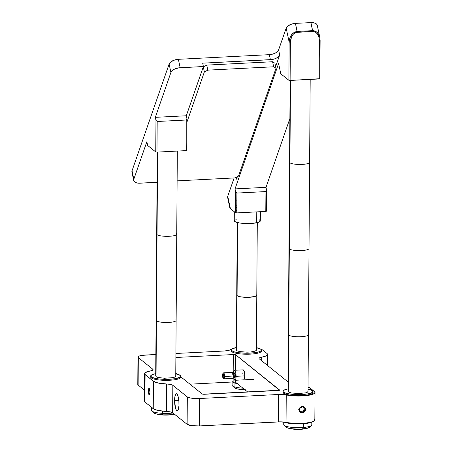 <?xml version="1.0" encoding="UTF-8"?>
<svg xmlns="http://www.w3.org/2000/svg" width="452" height="452" viewBox="0 0 452 452"><rect width="100%" height="100%" fill="white"/><g stroke="black" fill="none" stroke-linecap="round" stroke-linejoin="round"><path stroke-width="0.68" d="M236.775 210.587A13.029 2.791 -179.6 0 1 235.548 210.123M235.565 207.767A13.029 2.791 -179.6 0 1 236.797 207.327M234.317 211.773L234.255 220.689A13.029 2.791 0.4 0 0 242.419 223.333A13.029 2.791 0.4 0 0 256.691 222.774L256.77 211.886L256.691 222.774A13.029 2.791 0.4 0 0 260.312 220.87L260.38 211.7M259.211 219.734L260.312 220.808L260.115 221.35L258.267 222.35L252.527 223.367L247.56 223.57L240.278 223.085L236.605 222.305L234.56 221.294L234.255 220.751L235.142 219.683M236.3 219.203L237.272 218.926M237.221 383.595A14.035 3.006 -179.6 0 1 234.068 382.782L234.04 386.703A14.035 3.006 0.4 0 0 242.91 388.161A14.035 3.006 -179.6 0 1 234.04 386.703L235.758 388.454A12.029 2.576 0.4 0 0 244.916 389.771M245.436 389.782L237.142 388.873L234.763 387.986L234.113 386.985M237.712 383.686L234.068 382.782L232.266 381.663M232.125 382.013L232.102 385.161A14.035 3.006 0.4 0 0 234.04 386.703L234.068 382.782A14.035 3.006 -179.6 0 1 232.56 381.991M234.04 386.703A14.035 3.006 -179.6 0 1 232.441 385.822L234.385 387.697A12.029 2.576 0.4 0 0 235.758 388.454L234.04 386.703M283.749 422.015L283.732 424.592A14.035 3.006 0.4 0 0 303.36 427.485L303.382 423.801L303.36 427.485L302.546 429.044A12.029 2.576 0.4 0 0 309.479 427.298L311.451 425.445A14.035 3.006 -179.6 0 1 303.36 427.485A14.035 3.006 0.4 0 0 311.795 424.79L311.812 422.027M309.773 426.682L309.586 427.185L307.863 428.112L300.303 429.185L291.241 428.773L287.867 428.05L285.997 427.117M303.36 427.485A14.035 3.006 -179.6 0 1 284.065 425.253L286.009 427.134A12.029 2.576 0.4 0 0 302.546 429.044L303.36 427.485M151.476 407.297L151.454 410.309A14.035 3.006 0.4 0 0 162.358 413.314L162.375 411.122L162.358 413.314A14.035 3.006 0.4 0 0 172.997 412.998A14.035 3.006 -179.6 0 1 162.358 413.314L162.793 414.857A12.029 2.576 0.4 0 0 174.427 414.145L169.76 414.8L162.793 414.857L156.731 414.077L153.618 412.716M162.358 413.314A14.035 3.006 -179.6 0 1 151.793 410.97L153.737 412.845A12.029 2.576 0.4 0 0 162.793 414.857L162.358 413.314M223.124 378.194A2.39 0.61 87.1 0 1 222.548 375.386L223.152 378.222L223.599 377.889L223.791 376.38A2.39 0.61 87.1 0 1 223.124 378.194L223.706 378.759A3.006 0.768 -92.9 0 0 224.542 376.482A3.006 0.768 87.1 0 1 223.915 378.855L233.13 378.386A3.006 0.768 -92.9 0 0 233.763 376.007L234.192 375.849A2.39 0.61 -92.9 0 0 233.616 373.041L233.034 372.476A3.006 0.768 87.1 0 1 233.763 376.007A3.006 0.768 -92.9 0 0 232.825 372.38L223.61 372.849A3.006 0.768 87.1 0 1 224.542 376.482L233.763 376.007L224.542 376.482A3.006 0.768 -92.9 0 0 223.412 372.968L222.887 373.584A2.39 0.61 87.1 0 1 223.791 376.38L224.542 376.482L223.791 376.38L223.186 373.544L222.74 373.877L222.548 375.386A2.39 0.61 87.1 0 1 222.887 373.584M232.198 374.753A3.006 0.768 87.1 0 1 233.034 372.476M234.215 373.934L234.678 372.9L233.452 372.962A2.39 0.61 87.1 0 1 234.192 375.849L235.402 375.787A2.39 0.61 -92.9 0 0 234.661 372.9L235.402 375.787L235.209 377.296L234.644 377.482M233.537 372.957A5.012 1.283 87.1 0 1 234.526 370.284A5.012 1.283 87.1 0 1 236.085 376.335L244.798 375.889L236.085 376.335A5.012 1.283 87.1 0 1 235.034 380.296A5.012 1.283 87.1 0 1 233.78 377.736L234.492 379.889L235.249 380.211L235.848 378.878L236.068 375.358L235.729 372.567L234.814 370.397L234.317 370.369L233.882 371.092L233.509 373.307M234.526 377.256L234.255 376.171M234.159 374.793L234.176 374.346M234.192 375.849A2.39 0.61 87.1 0 1 233.695 377.742L234.904 377.68A2.39 0.61 -92.9 0 0 235.402 375.787L233.763 376.007A3.006 0.768 87.1 0 1 233.328 378.267L233.848 377.646A2.39 0.61 -92.9 0 0 234.192 375.849M306.044 409.32L305.518 409.478A3.305 3.119 -51.3 0 1 302.303 412.874A3.305 3.119 -51.3 0 1 299.128 409.806L298.297 409.715L299.128 409.806A3.305 3.119 -51.3 0 1 302.348 406.41A3.305 3.119 -51.3 0 1 305.518 409.478L306.044 409.32M299.896 411.179L299.913 408.354L302.343 406.817L304.755 408.105L304.733 410.93L303.897 410.263L303.919 407.659L303.897 410.263L304.733 410.93L302.303 412.467L301.467 411.8L303.897 410.263L301.467 411.8L302.303 412.467L304.733 410.93L304.755 408.105L302.343 406.817L299.913 408.354L299.896 411.179L302.303 412.467L299.896 411.179M305.518 409.478L304.563 411.812L302.303 412.874L300.529 412.422L299.184 410.433L299.682 407.981L301.122 406.721L302.348 406.41L304.597 407.241L305.518 409.478M299.896 410.958L301.467 411.8L299.896 410.958M148.781 393.811L149.652 393.765L148.781 393.811L148.42 391.065L149.759 390.991L148.42 391.065L148.815 388.918L149.567 389.522L149.923 392.268L149.567 389.522L148.815 388.918L148.42 391.065L148.781 393.811L149.533 394.415L148.781 393.811M149.149 394.895L148.324 391.618L148.471 389.296L149.024 388.364L149.668 389.364L150.019 391.714L149.765 394.438L149.318 394.969L148.821 394.387L148.324 391.618L148.578 388.895L148.866 388.415L149.363 388.63L149.974 391.065L149.878 394.037L149.149 394.895M149.533 394.415L149.923 392.268L149.533 394.415M147.589 371.589A8.52 2.175 87.1 0 1 148.211 371.177A8.52 2.175 87.1 0 1 148.629 371.307M174.585 400.489A8.52 2.175 87.1 0 1 176.365 393.754A8.52 2.175 87.1 0 1 179.015 404.043A8.52 2.175 87.1 0 1 177.235 410.772A8.52 2.175 87.1 0 1 174.585 400.489L178.822 400.269L174.585 400.489L174.771 397.438L175.613 394.359L176.421 393.754L176.856 393.941L178.077 396.331L178.868 400.721L178.958 405.63L178.325 409.405L177.173 410.772L176.308 410.077L175.517 408.196L174.585 400.489M260.651 349.097A17.04 3.65 -179.6 0 1 262.827 350.153L266.996 353.498L267.584 354.504L267.381 355.012L266.008 355.973L261.764 357.159L261.736 360.837L261.764 357.159L259.369 357.933L259.024 358.402L259.301 358.882A8.017 1.718 -179.6 0 1 259.024 358.43A8.017 1.718 -179.6 0 1 261.764 357.159A17.04 3.65 -179.6 0 0 267.584 354.453A17.04 3.65 -179.6 0 0 266.996 353.498L262.827 350.153L260.555 349.063M233.119 381.963L233.142 378.386L233.119 381.963L189.947 384.166L233.119 381.963A2.006 0.429 0.4 0 1 235.577 382.279L235.588 380.268L235.577 382.279L233.119 381.963M233.187 372.623L233.311 354.549A2.006 0.429 -179.6 0 1 235.769 354.865L235.661 370.228L235.769 354.865L279.562 389.986A2.006 0.429 -179.6 0 1 279.63 390.099A2.006 0.429 -179.6 0 1 278.144 390.505L204.592 394.257A2.006 0.429 -179.6 0 1 202.134 393.941L180.76 376.798L202.134 393.941L203.072 394.206L279.522 390.234L235.628 354.786L233.311 354.549L233.187 372.623M247.764 392.053L235.577 382.279L247.764 392.053M243.713 379.849L244.555 378.431L244.775 374.917L244.244 371.358L243.272 369.838M242.221 372.866L242.187 373.798M231.345 349.904L231.339 350.888A15.035 3.22 0.4 0 0 231.859 351.729L231.865 350.752A15.035 3.22 -179.6 0 1 231.345 349.904A15.035 3.22 -179.6 0 1 236.373 347.543L232.136 348.887A17.04 3.65 -179.6 0 0 230.017 349.859A8.017 1.718 -179.6 0 1 224.407 351.001L229.198 350.255L232.39 348.814M144.51 373.657L144.318 401.071A17.04 3.65 0.4 0 0 144.906 402.026L145.098 374.612L144.906 402.026L153.245 408.715L153.437 381.302L153.245 408.715A17.04 3.65 0.4 0 0 166.443 411.439L166.63 384.025A8.017 1.718 -179.6 0 1 172.839 385.307L172.647 412.721L187.128 424.332L187.32 396.918L187.128 424.332A10.023 2.147 0.4 0 0 199.417 425.931L199.603 398.517L199.417 425.931L278.432 421.897L278.624 394.483A8.017 1.718 -179.6 0 1 286.24 394.946L293.371 395.867L301.574 395.975L306.699 395.579L312.535 394.381L314.603 393.302L314.942 392.127L310.27 388.2L308.049 387.127A17.04 3.65 -179.6 0 1 310.27 388.2L314.439 391.545A17.04 3.65 -179.6 0 1 315.027 392.5A17.04 3.65 -179.6 0 1 304.688 395.782A17.04 3.65 -179.6 0 1 286.24 394.946L286.048 422.36A8.017 1.718 0.4 0 0 278.432 421.897L278.624 394.483L199.603 398.517A10.023 2.147 -179.6 0 1 187.32 396.918L172.839 385.307L172.647 412.721A8.017 1.718 0.4 0 0 166.443 411.439L166.63 384.025A17.04 3.65 -179.6 0 1 153.437 381.302L145.098 374.612A17.04 3.65 -179.6 0 1 144.51 373.657A17.04 3.65 -179.6 0 1 150.33 370.951L152.33 370.397L153.008 369.465L152.787 370.126L152.793 369.227L138.312 357.617L138.052 356.781L139.306 355.995L141.883 355.379L155.855 354.498L145.386 355.035A10.023 2.147 -179.6 0 0 137.967 357.052L137.781 384.466A10.023 2.147 0.4 0 0 138.126 385.031L138.312 357.617A10.023 2.147 -179.6 0 1 137.967 357.052M175.907 353.475L224.407 351.001L175.907 353.475M259.301 358.882L288.037 381.929L259.301 358.882M137.86 384.194L138.126 385.031L144.397 390.059L138.126 385.031L138.312 357.617L152.793 369.227A8.017 1.718 -179.6 0 1 153.07 369.679A8.017 1.718 -179.6 0 1 150.33 370.951L145.245 372.606L144.713 373.098L144.64 374.115L153.437 381.302L158.273 383.059L169.698 384.324L172.478 385.076L187.32 396.918L190.399 397.997L199.603 398.517L278.624 394.483L286.24 394.946L286.048 422.36A17.04 3.65 0.4 0 0 304.495 423.196A17.04 3.65 0.4 0 0 314.835 419.914L315.027 392.5M301.721 406.501L302.348 406.41M147.465 371.781L147.849 371.318L148.702 371.363M177.563 374.233L175.777 372.798L177.563 374.233M175.885 357.481L233.311 354.549L175.885 357.481M314.247 418.959L314.75 419.541L314.411 420.716L312.343 421.795L306.507 422.993L301.382 423.388L293.178 423.281L280.46 421.852L199.417 425.931L191.806 425.665L187.128 424.332L172.285 412.49L169.506 411.738L158.087 410.472L154.025 409.201L144.906 402.026L144.448 401.523L144.527 400.512M312.049 421.891L306.959 423.388L298.795 423.993L290.291 423.518L284.212 422.066A15.035 3.22 0.4 0 0 298.704 423.993A15.035 3.22 0.4 0 0 312.049 421.891M282.958 391.296L282.952 392.279A15.035 3.22 0.4 0 0 283.472 393.121L283.477 392.144A15.035 3.22 -179.6 0 1 282.958 391.296A15.035 3.22 -179.6 0 1 287.986 388.935L284.963 389.709L283.088 390.89L282.992 391.517L284.517 392.743L290.495 394.144L298.998 394.624L307.162 394.02L312.236 392.528L312.903 391.918L312.513 390.664L307.891 389.048M308.032 389.076A15.035 3.22 -179.6 0 1 312.513 390.664A15.035 3.22 -179.6 0 1 313.027 391.511A15.035 3.22 -179.6 0 1 299.953 394.607A15.035 3.22 -179.6 0 1 283.477 392.144L283.472 393.121A15.035 3.22 0.4 0 0 299.947 395.59A15.035 3.22 0.4 0 0 313.021 392.489L313.027 391.511M307.993 391.325L307.49 392.155L305.541 392.867L298.665 393.551L291.393 392.974L289.009 392.296L287.992 391.483L288.054 391.059M256.42 347.678A15.035 3.22 -179.6 0 1 260.9 349.272L256.278 347.656M232.136 348.887L231.379 350.125L232.904 351.351L234.464 351.893L238.882 352.752L247.385 353.232L255.549 352.628L259.414 351.707L261.29 350.526L260.9 349.272A15.035 3.22 -179.6 0 1 261.414 350.119A15.035 3.22 -179.6 0 1 248.34 353.215A15.035 3.22 -179.6 0 1 231.865 350.752L231.859 351.729A15.035 3.22 0.4 0 0 248.334 354.198A15.035 3.22 0.4 0 0 261.409 351.097L261.414 350.119M256.058 349.52L256.318 350.356L255.069 351.142L250.826 351.967L247.052 352.159L239.78 351.583L237.396 350.905L236.701 350.503L236.441 349.667M150.691 376.036L150.685 377.013A15.035 3.22 0.4 0 0 151.205 377.861L151.211 376.883A15.035 3.22 -179.6 0 1 150.691 376.036A15.035 3.22 -179.6 0 1 155.72 373.668L152.697 374.448L150.821 375.623L150.725 376.256L152.251 377.476L158.228 378.883L166.732 379.358L174.896 378.753L179.969 377.267L180.636 376.657L180.246 375.397L175.625 373.781M175.766 373.81A15.035 3.22 -179.6 0 1 180.246 375.397A15.035 3.22 -179.6 0 1 180.76 376.245A15.035 3.22 -179.6 0 1 167.686 379.347A15.035 3.22 -179.6 0 1 151.211 376.883L151.205 377.861A15.035 3.22 0.4 0 0 167.681 380.324A15.035 3.22 0.4 0 0 180.755 377.222L180.76 376.245M175.726 376.064L175.223 376.889L173.274 377.606L164.432 378.262L157.782 377.397L156.047 376.635L155.787 375.798M319.858 37.539L320.118 40.494C319.813 34.295 317.321 31.013 312.631 30.651L314.14 30.77L316.892 32.16L318.524 34.092L319.858 37.539L317.242 25.278A8.017 4.13 167.9 0 0 310.914 22.6L295.427 23.391L310.914 22.6L312.705 31.408L295.896 32.448L293.444 34.024L291.557 36.793L290.376 42.234L290.111 80.445L288.879 80.286L289.15 42.076L286.172 28.143L278.607 49.918L279.681 54.963L275.635 66.614L279.681 54.963L277.534 57.449L274.98 58.76L271.963 59.551L202.677 63.167L203.394 66.529L186.292 115.763L186.936 118.774L186.224 120.012L157.189 121.492L155.968 120.356L155.324 117.339L186.292 115.763L186.936 118.774L186.716 150.369L186.015 149.804L186.716 150.369L186.009 150.629L156.974 152.109L186.009 150.629L186.224 120.012L157.189 121.492L156.974 152.109L155.748 151.951L155.968 120.356L157.189 121.492L156.974 152.109L155.748 151.951L155.968 120.356L155.324 117.339L170.912 72.467L155.324 117.339L186.292 115.763L203.394 66.529L178.63 67.873L174.252 69.269L172.082 70.766L170.912 72.467L169.116 64.065L170.285 62.365L173.817 60.269L178.376 59.314L269.347 54.669L270.426 59.709L202.677 63.167L203.394 66.529L180.167 67.715L178.376 59.314A8.017 4.13 167.9 0 0 169.116 64.065L170.912 72.467A8.017 4.13 -12.1 0 1 180.167 67.715L178.376 59.314L269.347 54.669L272.426 54.189L275.268 53.116L277.438 51.618L278.607 49.918L279.681 54.963A8.017 4.13 -12.1 0 1 270.426 59.709L269.347 54.669A8.017 4.13 167.9 0 0 278.607 49.918L286.172 28.143L287.342 26.442L290.868 24.346L295.427 23.391L297.145 31.442C292.427 32.29 289.76 35.838 289.15 42.076L290.376 42.234L290.111 80.445L288.879 80.286L289.15 42.076L290.376 42.234C290.822 36.329 293.105 32.985 297.218 32.199L297.145 31.442L312.631 30.651L310.914 22.6L313.761 22.781L315.942 23.594L316.677 24.205L317.287 25.719M132.487 173.184L131.877 171.675L132.024 170.833L169.116 64.065L132.024 170.833L133.82 179.235L146.86 141.702L147.663 145.471L155.748 151.951L147.663 145.471L146.86 141.702L133.82 179.235L133.832 180.873L136.001 182.681L138.566 183.19L157.059 182.325L140.047 183.196A8.017 4.13 -12.1 0 1 133.719 180.512A8.017 4.13 -12.1 0 1 133.82 179.235L132.024 170.833A8.017 4.13 167.9 0 0 131.927 172.116L133.719 180.512M236.074 176.8L236.684 178.308L236.537 179.15L237.385 176.704L236.537 179.15L236.147 177.337L236.537 179.15A8.017 4.13 -12.1 0 0 236.633 177.873L236.633 177.873A8.017 4.13 -12.1 0 0 236.379 177.218M235.616 200.151L236.848 200.089L235.616 200.151M236.808 205.79L235.577 205.852L236.808 205.79M227.768 197.914L227.757 196.275L230.396 208.632L235.532 212.745L235.673 191.919L235.034 188.908L266.002 187.326L266.646 190.337L266.499 211.163L265.793 211.423L266.499 211.163L266.646 190.337L265.934 191.575L236.899 193.06L235.673 191.919L235.034 188.908L278.601 63.506L280.799 73.806L288.879 80.286L280.799 73.806L278.601 63.506L235.034 188.908L266.002 187.326L266.646 190.337L265.934 191.575L265.793 211.423L236.758 212.903L265.793 211.423L265.934 191.575L236.899 193.06L236.758 212.903L235.532 212.745L229.972 208.163L230.396 208.632L227.757 196.275A8.017 4.13 167.9 0 0 227.661 197.558L229.87 207.909M266.002 187.326L289.873 118.61L266.002 187.326M229.859 207.694L230.062 207.248M296.309 31.476L296.326 32.069L296.309 31.476M227.757 196.275L234.125 177.952L227.757 196.275M319.852 78.704L320.118 40.494L319.411 40.753L319.146 78.964L319.852 78.704L320.118 40.494L319.411 40.753L318.92 37.07L317.473 34.002L315.293 32.013L312.705 31.408C316.812 31.776 319.05 34.894 319.411 40.753L319.146 78.964L290.111 80.445L319.852 78.704M297.145 31.442L312.631 30.651L312.705 31.408L297.218 32.199L295.427 23.391A8.017 4.13 167.9 0 0 286.172 28.143L289.15 42.076L289.834 38.126L291.596 34.719L294.167 32.374L297.145 31.442M186.297 115.791L203.293 66.879L204.366 71.924L207.835 70.139L204.366 71.924L203.293 66.879L206.762 65.099L207.835 70.139L273.652 66.783L207.835 70.139L206.762 65.099L272.573 61.743L273.652 66.783L275.986 68.269L238.515 176.122L235.046 177.907L177.116 180.862L235.046 177.907L238.515 176.122L275.986 68.269L274.906 63.223L275.986 68.269L273.652 66.783L272.573 61.743L274.906 63.223M204.366 71.924L186.913 122.164L204.366 71.924M237.085 295.681L237.594 222.582L237.085 295.681A10.023 2.147 0.4 0 0 248.069 297.32A10.023 2.147 0.4 0 0 256.787 295.258L256.617 294.857A10.023 2.147 -179.6 0 1 256.787 295.258A10.023 2.147 -179.6 0 1 247.679 297.331A10.023 2.147 -179.6 0 1 236.91 295.512A10.023 2.147 -179.6 0 1 236.741 295.116A10.023 2.147 0.4 0 0 237.085 295.681M236.741 295.094L236.526 350.34L236.91 295.512L238.362 296.303L241.097 296.919L248.6 297.309L255.03 296.455L256.787 295.275L257.295 222.633M157.042 234.673L157.618 152.075L157.042 234.673A10.023 2.147 0.4 0 0 168.025 236.317A10.023 2.147 0.4 0 0 176.743 234.249A10.023 2.147 -179.6 0 1 168.025 236.317A10.023 2.147 -179.6 0 1 157.042 234.673A10.023 2.147 -179.6 0 1 156.697 234.108A10.023 2.147 0.4 0 0 157.042 234.673L156.437 320.83L157.042 234.673M155.703 376.081L156.093 320.265A10.023 2.147 0.4 0 0 156.437 320.83A10.023 2.147 0.4 0 0 167.426 322.474A10.023 2.147 0.4 0 0 176.139 320.406A10.023 2.147 -179.6 0 1 167.426 322.474A10.023 2.147 -179.6 0 1 156.437 320.83A10.023 2.147 -179.6 0 1 156.093 320.265L157.268 152.092M176.399 233.684A10.023 2.147 -179.6 0 1 176.743 234.249L177.325 151.07M156.047 376.635L156.437 320.83L156.047 376.635M175.794 319.841A10.023 2.147 -179.6 0 1 176.139 320.406L176.743 234.249M289.918 162.799L290.489 80.428L289.918 162.799A10.023 2.147 0.4 0 0 300.902 164.443A10.023 2.147 0.4 0 0 309.614 162.375A10.023 2.147 -179.6 0 1 300.902 164.443A10.023 2.147 -179.6 0 1 289.918 162.799A10.023 2.147 -179.6 0 1 289.568 162.24A10.023 2.147 0.4 0 0 289.918 162.799L289.314 248.956L289.918 162.799M287.969 391.342L288.37 334.548A10.023 2.147 0.4 0 0 288.715 335.113A10.023 2.147 -179.6 0 1 288.37 334.548L288.969 248.391A10.023 2.147 0.4 0 0 289.314 248.956A10.023 2.147 0.4 0 0 300.297 250.6A10.023 2.147 0.4 0 0 309.015 248.532A10.023 2.147 -179.6 0 1 300.297 250.6A10.023 2.147 -179.6 0 1 289.314 248.956A10.023 2.147 -179.6 0 1 288.969 248.391L290.144 80.445M309.27 161.816A10.023 2.147 -179.6 0 1 309.614 162.375L310.196 79.422M288.715 335.113L289.314 248.956L288.715 335.113A10.023 2.147 0.4 0 0 299.699 336.757A10.023 2.147 0.4 0 0 308.417 334.689A10.023 2.147 -179.6 0 1 299.699 336.757A10.023 2.147 -179.6 0 1 288.715 335.113L288.314 391.895L288.715 335.113M308.671 247.967A10.023 2.147 -179.6 0 1 309.015 248.532L309.614 162.375M308.072 334.124A10.023 2.147 -179.6 0 1 308.417 334.689L309.015 248.532M290.269 428.615A9.871 2.113 0.4 0 0 300.314 429.343L300.314 429.343A9.871 2.113 0.4 0 0 305.202 428.722L298.405 429.4L289.918 428.524M238.639 389.183A9.871 2.113 0.4 0 0 245.137 389.952L238.294 389.087M157.991 414.331A9.871 2.113 0.4 0 0 168.037 415.06L168.037 415.06A9.871 2.113 0.4 0 0 172.93 414.439L166.127 415.117L157.646 414.241M234.531 370.284L243.238 369.838M235.034 380.296L253.849 379.335M267.511 365.465L267.584 354.458M236.356 349.95L237.249 222.491M256.403 350.091L256.787 295.258M175.749 376.222L176.139 320.406M308.015 391.483L308.417 334.689"/></g></svg>
